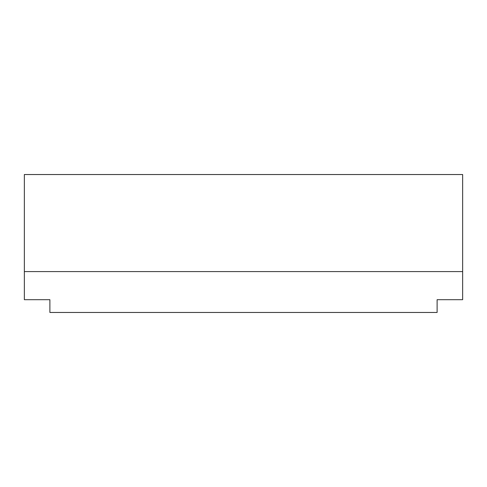 <?xml version="1.0" encoding="UTF-8"?>
<svg xmlns="http://www.w3.org/2000/svg" width="487" height="487" viewBox="0 0 487 487"><rect width="100%" height="100%" fill="white"/><g stroke="black" fill="none" stroke-linecap="round" stroke-linejoin="round"><path stroke-width="0.73" d="M462.65 174.535L24.35 174.535L24.35 271.594L462.65 271.594L462.65 174.535M24.35 271.594L24.35 299.694L49.893 299.694L49.893 312.465L437.107 312.465L437.107 299.694L462.65 299.694L462.65 271.594"/></g></svg>
